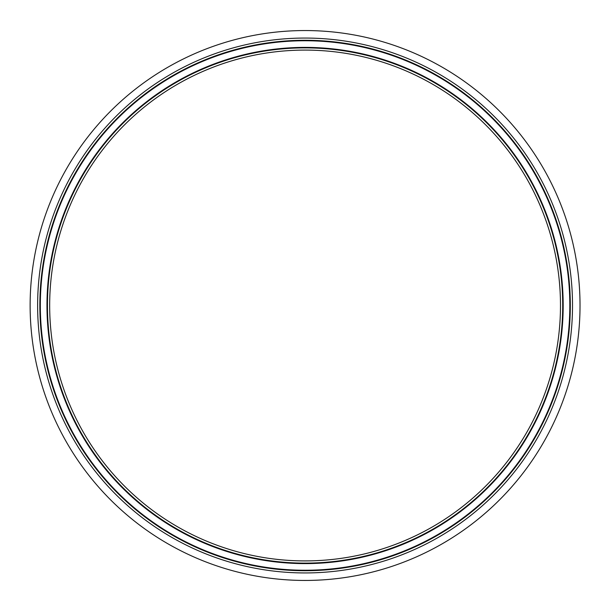 <?xml version="1.0" encoding="UTF-8"?>
<svg xmlns="http://www.w3.org/2000/svg" width="611" height="611" viewBox="0 0 611 611"><rect width="100%" height="100%" fill="white"/><g stroke="black" fill="none" stroke-linecap="round" stroke-linejoin="round"><path stroke-width="0.92" d="M305.08 30.55A274.95 274.95 0 0 0 66.966 442.975A274.95 274.95 0 0 0 543.187 442.975A274.95 274.95 0 0 0 305.08 30.55M37.63 305.5A267.45 267.45 0 0 0 438.797 537.115A267.45 267.45 0 0 0 438.797 73.885A267.45 267.45 0 0 0 37.63 305.5M39.845 305.5A265.235 265.235 0 0 1 305.08 40.265A265.235 265.235 0 0 1 570.307 305.5A265.235 265.235 0 0 1 305.08 570.735A265.235 265.235 0 0 1 39.845 305.5M305.08 570.246A264.746 264.746 0 0 0 569.826 305.5A264.746 264.746 0 0 0 305.08 40.754A264.746 264.746 0 0 0 40.326 305.5A264.746 264.746 0 0 0 305.08 570.246M560.486 305.5A255.406 255.406 0 0 1 177.373 526.69A255.406 255.406 0 0 1 177.373 84.31A255.406 255.406 0 0 1 560.486 305.5M562.7 305.5A257.621 257.621 0 0 0 305.08 47.879A257.621 257.621 0 0 0 47.452 305.5A257.621 257.621 0 0 0 305.08 563.121A257.621 257.621 0 0 0 562.7 305.5M563.182 305.5A258.109 258.109 0 0 0 305.08 47.391A258.109 258.109 0 0 0 46.971 305.5A258.109 258.109 0 0 0 305.08 563.609A258.109 258.109 0 0 0 563.182 305.5"/></g></svg>
